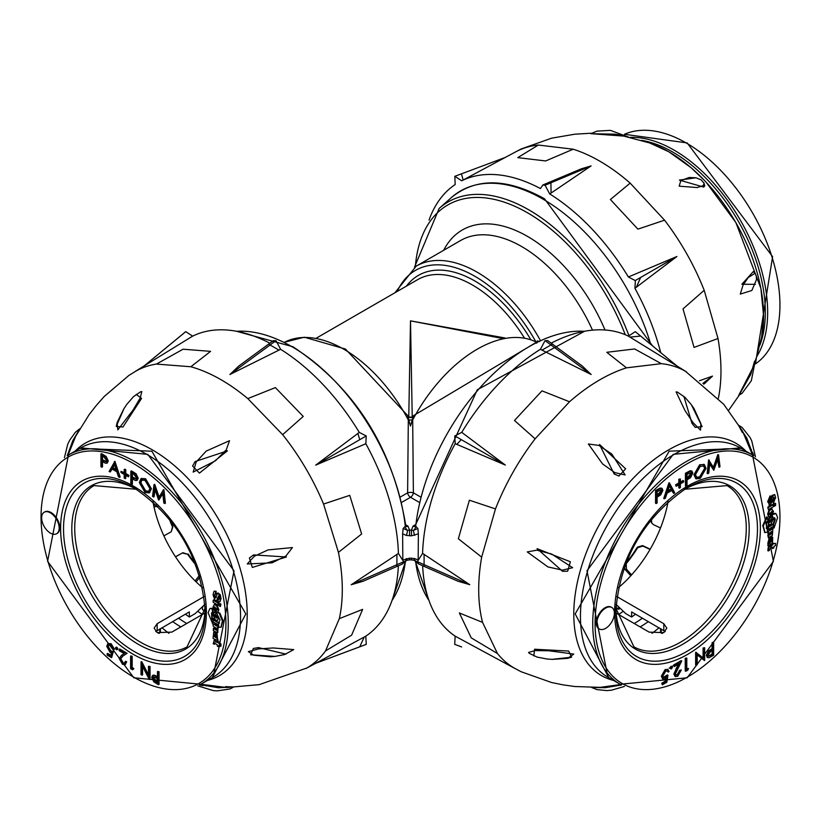 <?xml version="1.0" encoding="UTF-8"?>
<svg xmlns="http://www.w3.org/2000/svg" width="821" height="821" viewBox="0 0 821 821"><rect width="100%" height="100%" fill="white"/><g stroke="black" fill="none" stroke-linecap="round" stroke-linejoin="round"><path stroke-width="1.23" d="M419.213 502.319L410.5 497.29A4.136 2.391 -60 0 0 413.384 492.836L412.686 419.921A122.031 70.462 120 0 1 536.482 342.234L413.394 415.713L411.865 417.109L413.394 415.713L410.5 426.048L407.606 415.713L409.135 417.109L345.456 349.058L304.293 337.205L284.507 342.234A122.031 70.462 -120 0 1 343.804 349.223A122.031 70.462 -120 0 1 408.314 419.921L407.616 492.836A4.136 1.498 -0 0 1 413.384 492.836L420.526 496.951M584.583 331.253L477.309 389.77L415.21 525.656L417.858 528.508L418.371 533.824L411.454 535.836L411.454 530.079L413.055 526.087L415.313 524.783M418.187 558.834L418.371 533.824M417.858 563.432L414.903 560.23M411.454 535.836L406.354 535.425L402.629 533.824L403.142 528.508L405.79 525.656L405.872 526.292M408.776 416.924L410.5 320.847L412.224 416.924M536.76 343.147L537.211 340.889L537.611 341.69M537.211 340.889L539.664 341.557M411.865 417.109L409.135 417.109M412.984 417.53L408.016 417.53M502.36 338.468L410.5 320.847L505.028 337.985M391.956 600.674L405.79 561.01L403.142 563.432M402.629 533.824L402.813 558.885M406.026 526.364A4.136 2.391 120 0 0 407.945 526.087L409.546 530.079L413.476 530.345L417.858 528.508M402.629 560.148L409.546 558.136L414.646 558.547L418.371 560.148M405.625 560.805A4.136 2.75 -129 0 0 405.348 561.646A161.686 93.348 -120 0 1 392.028 600.479M415.375 560.794A4.136 2.75 -51 0 1 415.652 561.646A161.686 93.348 120 0 0 428.973 600.479M236.622 331.294A161.686 93.348 -120 0 1 292.03 346.749A161.686 93.348 -120 0 1 405.348 526.723A4.136 2.75 -129 0 0 407.524 530.345L409.546 530.079L409.546 535.836M403.142 528.508L407.524 530.345A4.136 0.688 -76.2 0 1 406.354 535.425M414.974 526.364A4.136 2.391 60 0 1 413.055 526.087M584.378 331.294A161.686 93.348 120 0 0 528.97 346.749A161.686 93.348 120 0 0 415.652 526.723A4.136 2.75 -51 0 1 413.476 530.345A4.136 0.688 -103.8 0 0 414.646 535.425M416.37 561.431L413.661 560.179A4.136 0.688 -76.2 0 0 414.646 558.547M413.661 560.179L411.454 559.881L411.454 558.136M411.454 559.881L409.546 559.881L409.546 558.136M409.546 559.881L407.339 560.179A4.136 0.688 -103.8 0 1 406.354 558.547M412.47 419.798L410.5 426.048L408.53 419.798A3.305 1.139 -0 0 0 412.47 419.798M178.526 618.141A103.62 59.82 -120 0 0 186.747 623.498M180.846 626.905A103.62 59.82 60 0 1 172.626 621.559M67.999 455.245L75.737 436.156L89.15 414.615L96.396 405.338L104.277 396.43L128.856 375.454L135.516 371.318A171.302 98.9 60 0 1 156.442 364.072L190.852 366.751A171.302 98.9 60 0 1 221.188 379.815A171.302 98.9 60 0 1 247.798 398.606L282.65 434.668L303.236 416.421L275.363 387.594L247.798 398.606M238.788 366.033L229.901 374.52L280.587 349.305L276.061 340.715L273.331 340.643L238.788 366.033M269.863 343.178A173.334 100.08 -120 0 0 192.627 336.138L185.762 331.653L185.31 332.012M143.993 366.043L192.627 336.138M197.687 611.235A111.153 64.182 -120 0 0 202.366 614.488M282.66 434.668A171.302 98.9 60 0 1 323.556 504.053L338.437 552.369A171.302 98.9 60 0 1 342.295 589.632A171.302 98.9 60 0 1 339.33 618.654L325.526 650.93A171.302 98.9 60 0 1 306.818 668.027L259.118 684.663L226.76 687.526L200.868 684.242M365.714 644.577L366.258 644.352L365.797 636.172L315.592 663.337M365.797 636.172A173.334 100.08 -120 0 0 398.359 565.792M351.234 584.737L363.015 581.289L402.29 564.068L403.593 561.667L398.421 553.446L351.234 584.737L396.912 564.704L396.912 554.36M398.421 553.446A173.334 100.08 -120 0 0 365.838 443.74L366.228 435.961L359.29 432.41L315.705 465.127L365.838 443.74M359.29 432.41A173.334 100.08 -120 0 0 280.587 349.305M229.901 374.52L270.088 344.984L268.6 344.112M274.994 656.41L250.631 654.778L253.34 648.467L258.461 647.605L285.965 654.121M253.73 655.199L248.353 651.628L258.543 648.929L273.095 647.954L293.733 649.596L284.559 654.563L275.025 656.41L270.109 656.769L253.73 655.199M252.314 567.444L249.399 557.982L253.597 554.904L286.406 556.997L252.314 567.444M199.431 473.101L192.596 466.03L195.111 461.556L227.448 450.821L199.431 473.101M234.077 686.982L225.457 686.664M232.63 686.972L218.407 687.772L200.15 684.652M232.61 686.972L231.933 686.961M136.183 394.357L141.581 398.39L122.955 427.002L116.213 426.468L117.259 422.24L123.797 408.909M285.924 555.991L272.018 562.837L247.244 563.955L254.397 556.197L268.046 549.916L292.44 547.576L285.924 555.991M226.257 449.836L215.533 460.735L193.171 472.106L196.147 462.069L206.215 451.078L229.521 440.703L226.257 449.836M79.565 429.219L72.853 440.538L67.209 455.727M140.155 398.123L133.043 410.079L117.803 429.876L117.229 424.067L124.033 408.53L126.762 404.425L133.515 396.625L140.576 391.812L141.817 391.555L140.155 398.123M117.916 421.686L117.229 424.057M161.932 627.726A121.169 69.959 -120 0 0 168.972 633.34M50.409 533.116A12.407 7.163 -120 0 0 56.618 533.732A12.407 7.163 -120 0 0 58.517 523.788A12.407 7.163 -120 0 0 50.409 512.848A12.407 7.163 -120 0 0 44.201 512.232A12.407 7.163 -120 0 0 42.302 522.177A12.407 7.163 -120 0 0 50.409 533.116M56.906 533.547A12.407 7.163 -120 0 0 57.203 533.393A12.407 7.163 -120 0 0 59.102 523.449A12.407 7.163 -120 0 0 50.994 512.52A12.407 7.163 -120 0 0 44.786 511.904A12.407 7.163 -120 0 0 44.508 512.078M152.952 501.672A93.081 53.734 -120 0 0 202.643 587.744M204.162 596.549L157.17 623.683L154.132 628.147L157.17 632.601L171.794 632.129L204.84 613.051M137.097 480.223L138.185 478.202L136.081 473.768L131.411 470.885L130.826 471.223L130.826 483.918L131.812 484.493L131.812 478.633L135.403 480.49L136.83 480.439L137.6 478.54L135.496 474.107L130.826 471.223M131.812 484.493L132.397 484.154L132.397 478.971M107.202 462.962L108.29 460.93L106.186 456.497L101.517 453.613L100.932 453.951L100.932 466.656L101.917 467.221L101.917 461.361L105.509 463.229L106.935 463.167L107.705 461.269L105.601 456.835L100.932 453.951M101.917 467.221L102.502 466.882L102.502 461.7M158.463 684.724L159.048 684.396L159.048 671.722L157.478 671.496L157.478 677.335L153.896 675.478L152.47 675.539L151.711 677.428L153.804 681.851L158.463 684.724L158.463 672.06L157.478 671.496M157.478 676.668L154.481 675.149L152.788 675.406M142.002 675.221L142.002 665.256L149.248 679.408L150.048 679.193L150.048 666.529L148.478 666.293L148.478 676.237L141.243 662.116L141.612 661.654L141.027 661.993L141.017 674.657L142.587 674.883L142.587 666.395M148.478 674.759L141.828 661.788M133.874 668.551L132.181 667.576L132.181 656.215L130.611 655.979L130.611 668.643L132.643 669.813L133.874 668.551L132.643 669.813M123.171 662.701L120.79 658.76L122.863 656.071L127.122 653.29L119.671 648.98L119.086 650.622L124.187 653.567L121.446 655.363L119.219 658.627L122.534 664.302L125.028 664.579L126.701 661.808L125.716 661.244L124.382 663.255L122.586 663.04L124.638 663.05M125.315 664.384L126.701 661.808M116.346 649.688L117.844 648.816L116.931 649.349L117.844 648.816L116.931 647.235L115.422 648.097L116.346 649.688L117.259 649.154L116.346 647.574L115.422 648.097M111.625 657.683L112.754 651.997L110.332 651.248L107.695 646.927L108.485 645.121L110.476 645.327L113.883 649.565L110.537 644.054L107.818 643.695L106.709 646.312L110.158 652.449L111.451 652.952L110.856 655.938L107.13 653.783L107.13 655.086L111.625 657.683L113.339 651.658L110.917 650.909L108.28 646.589L108.793 644.988M110.979 655.332L107.715 653.444L107.13 653.783M113.883 649.565L114.468 649.226L111.122 643.715L108.136 643.561M119.548 477.401L120.133 477.063L114.919 461.351L109.111 471.377L110.188 472.003L111.861 468.894L116.849 471.777L118.47 476.785L119.548 477.401L114.335 461.689M110.188 472.003L112.169 469.078M124.197 472.578L120.954 471.377L120.954 472.516L124.197 474.394L124.197 478.14L125.767 478.376L125.777 475.297M125.182 478.705L125.192 474.969L128.435 476.837L129.02 475.359L125.777 473.491L125.777 469.745L124.782 469.171L124.197 469.509L124.197 473.255L120.954 471.377M149.443 492.723L151.433 488.793L145.584 478.746L141.284 478.52M153.537 497.033L154.584 488.485L158.576 499.948L162.763 493.226L163.82 502.975L164.805 503.55L163.348 490.004L158.679 497.721L153.999 484.606L152.542 496.459L154.122 496.695L154.995 489.644M159.12 496.972L154.717 484.349L153.999 484.606M164.805 503.55L165.39 503.211L163.933 489.665L163.205 489.921M158.792 500.071L162.825 493.79M221.147 627.049L223.014 620.604L219.864 613.082L216.898 612.384M219.587 622.965L218.437 623.201L218.838 627.285L220.87 627.254L222.429 620.943L219.279 613.42L217.852 612.548L218.437 612.22M220.418 598.817L219.689 595.051L217.421 593.275L215.769 597.78L213.101 594.968L214.928 600.172L216.59 600.623L218.478 596.046L219.135 598.078L221.003 598.478L220.274 594.712L218.006 592.936L217.473 593.244M216.857 600.387L219.063 595.707M216.354 597.442L215.769 597.565L214.671 595.204M218.961 599.258L218.078 599.494L218.222 601.947L219.576 601.978L220.705 598.653M219.843 601.762L221.003 598.858M220.972 603.989L219.033 603.548L219.033 605.744L220.387 606.534L220.972 603.989L219.033 603.548M217.883 642.207L214.26 640.329L213.203 643.685L214.302 644.321L214.404 643.11L217.298 644.742L217.298 646.055L218.694 646.897L218.725 645.522L220.962 646.137L220.962 644.023L217.883 641.232L217.298 642.545L213.983 640.483M218.694 646.897L219.31 645.183M214.302 644.321L214.989 642.771M218.222 609.931L216.498 605.6L214.23 604.584L213.06 606.955L214.23 607.673L214.538 606.986L217.124 609.336L218.807 609.593L217.083 605.262L214.466 604.369M214.23 607.673L214.897 606.914M217.637 609.295L216.313 610.352L216.395 612.425L217.442 612.425L218.807 609.972L217.637 609.295M217.709 612.199L218.807 609.972M216.385 612.281L214.24 612.179M218.222 617.628L217.267 614.2L214.271 612.168L213.019 614.662L216.641 615.617L217.124 617.074L218.222 617.628L218.786 617.053M217.555 620.153L218.807 617.751L217.668 617.012M214.774 615.34L213.645 614.683M218.663 625.458L218.365 624.648M217.781 632.375L217.996 627.983L218.766 626.556M217.893 632.386L217.196 632.714L217.411 628.322L218.294 627.921M217.083 629.902L213.788 628.086L213.203 630.538L217.196 632.714M216.898 625.602L214.907 624.442M217.688 640.247L217.042 633.514L216.457 633.853L216.713 638.194L213.573 636.111M215.297 636.737L214.712 636.388M218.663 602.747L213.758 599.874L213.173 600.213L213.173 602.327L218.078 605.159L218.663 602.747L218.078 603.086L213.173 600.213M218.653 623.077L216.713 621.24M215.615 614.395L214.999 615.298M217.011 617.608L217.38 616.376M217.124 620.46L216.385 621.425L217.124 620.46M216.457 633.904L215.328 632.098L213.994 632.18M216.354 637.722L214.743 632.437L213.676 632.273L213.347 635.988L214.404 636.562L214.661 634.51L215.359 637.158L216.354 637.722L216.806 636.152M214.404 636.562L215.256 634.171M214.414 595.348L215.584 593.994L215.482 591.561L213.983 591.407L213.06 594.568L214.414 595.348L216.169 593.655L216.067 591.223L214.302 591.294M213.491 619.588L212.506 619.311L211.787 612.753M215.081 624.247L215.8 623.498M215.03 624.237L216.128 623.313M215.543 623.652L213.019 622.102L212.906 619.927L211.921 619.65L211.469 612.856L213.275 612.569L212.69 608.258L210.114 608.535M215.04 611.686L215.071 609.634L213.06 607.335L215.04 611.686L215.656 609.295L214.558 607.478M155.733 631.534L189.343 611.902L189.343 616.992L195.193 613.615L204.942 604.307M185.413 614.17A107.561 62.098 -120 0 0 189.343 616.992M157.478 682.856L157.478 678.639L153.219 676.843L152.696 677.992L155.467 681.707L157.478 682.856M158.463 672.06L159.048 671.722M153.896 675.478L154.481 675.149M153.537 676.74L153.281 677.653L157.478 682.189M152.696 677.992L153.281 677.653M149.463 679.531L149.463 666.868L148.478 666.293M149.463 666.868L150.048 666.529M133.289 668.889L131.596 667.914L132.181 667.576M131.596 667.914L131.596 656.554L132.181 656.215M131.596 656.554L130.611 655.979M122.586 663.04L120.205 659.089L122.863 656.071M122.278 656.41L127.122 653.29M126.537 653.629L119.086 649.319M126.116 662.147L125.131 661.582M112.754 651.997L113.339 651.658M107.695 646.927L108.28 646.589M110.537 644.054L111.122 643.715M101.927 455.829L101.917 460.058L106.186 461.864L106.72 460.704L103.939 456.989L101.927 455.829M107.705 461.269L108.29 460.93M105.601 456.835L106.186 456.497M102.502 456.168L102.502 459.719L106.463 461.628M101.917 460.058L102.502 459.719M114.386 464.204L112.395 467.898L116.325 470.176L114.386 464.204M114.468 461.771L115.053 461.433M114.54 464.665L112.98 467.57L116.059 469.345M112.395 467.898L112.98 467.57M128.435 476.837L129.02 475.359M128.435 475.698L125.192 473.83L125.777 473.491M125.192 473.83L125.192 470.084L125.777 469.745M125.192 470.084L124.197 469.509M131.812 473.091L131.812 477.329L136.081 479.125L136.614 477.976L133.823 474.261L131.812 473.091M137.6 478.54L138.185 478.202M135.496 474.107L136.081 473.768M132.397 473.43L132.397 476.991L136.358 478.889M131.812 477.329L132.397 476.991M144.999 479.084L140.986 478.674L139.293 482.512L145.091 492.477L149.155 492.908L150.848 489.131L144.999 479.084L145.584 478.746M145.05 480.408L141.612 480.069L140.278 483.076L145.05 491.153L148.56 491.553L149.863 488.557L145.05 480.408M141.91 479.926L140.863 482.738L145.635 490.814L148.837 491.358M140.278 483.076L140.863 482.738M145.05 491.153L145.635 490.814M163.348 490.004L163.933 489.665M154.132 484.688L154.717 484.349M216.682 612.507L217.627 612.733M216.313 612.723L220.049 619.988L218.437 623.201L219.33 623.211M215.769 597.78L215.184 597.904L215.769 597.565M214.384 595.707L214.969 595.369M220.418 599.197L219.464 598.263M219.176 598.437L218.078 599.494L218.714 599.546M220.387 606.534L220.387 604.328M220.377 646.476L220.962 644.023M220.377 644.362L218.694 643.305L219.279 642.966M218.694 643.305L219.279 642.043M218.694 642.371L217.298 641.57M218.222 609.849L218.807 609.51M218.222 610.311L217.349 609.469M217.052 609.634L216.313 610.352L217.052 609.634M218.222 617.587L218.807 617.248M214.517 614.539L214.517 615.155M218.222 618.09L217.083 617.351L216.785 618.151L213.06 615.021L215.543 620.101L217.288 620.378L218.807 617.751M218.181 617.987L218.766 617.649M217.411 628.322L217.811 625.007L217.083 624.237M217.811 625.007L218.396 624.668M216.795 624.412L216.498 625.971L213.481 623.991M213.203 624.155L213.162 626.207L216.611 628.404L216.498 630.241L213.203 628.424M213.162 636.347L213.162 638.553L217.534 640.37L216.457 633.853M218.078 605.159L218.078 603.086M217.965 622.636L213.162 619.906L213.203 622L218.068 624.812L218.55 622.297M218.068 622.78L218.653 622.441M216.426 617.946L216.795 616.715L215.03 614.734L214.414 615.637L216.426 617.946L217.113 617.566M215.359 614.539L214.414 615.637M216.539 620.799L213.871 618.234M213.676 618.346L213.244 619.609L216.385 621.425M215.482 591.561L216.067 591.223M214.907 593.932L216.169 593.655M212.69 612.907L212.105 608.597L212.69 608.258M212.105 608.597L209.807 608.679L208.113 612.723L212.875 624.299L213.45 623.97M213.06 623.857L214.445 624.576M215.071 609.634L215.656 609.295M214.23 607.961L214.815 607.632M153.968 506.814L157.94 506.372M163.872 535.867L171.209 531.772L172.472 526.99A89.766 51.826 60 0 1 169.29 518.934M156.524 504.987L153.65 505.315M172.472 526.99L172.903 526.651A92.106 53.18 60 0 1 170.265 520.155M172.903 526.651L171.209 531.772M175.52 556.833L182.847 552.707L175.478 556.771M195.86 564.961A89.766 51.826 60 0 1 187.67 554.288L182.416 553.026M199.462 575.398L195.121 580.888M182.847 552.707L187.67 554.288M195.295 563.504A92.106 53.18 60 0 1 188.112 553.97M196.137 581.884L199.955 577.05M202.725 606.432L202.356 609.418L204.983 611.296M615.894 608.761L616.622 609.182L619.321 608.474L618.624 608.074M660.505 527.975L653.444 524.65L651.484 522.731L650.848 520.37M651.71 518.934A89.766 51.826 -60 0 1 651.412 519.744L651.812 523.244M631.585 574.905L626.402 569.097L625.304 569.661L630.774 575.798M637.701 547.669L637.353 547.166L642.576 545.575L642.915 546.088L637.701 547.669A89.766 51.826 -60 0 1 626.259 563.617L626.402 569.097M642.915 546.088L650.047 549.454M625.304 569.661L624.247 567.332M637.353 547.166A92.106 53.18 -60 0 1 625.705 563.504M650.211 549.177L642.576 545.575M619.178 608.156L615.883 607.961M620.173 608.279L618.757 609.336L619.321 608.474M651.084 519.221L651.412 519.744M625.15 564.181L626.259 563.617M605.611 628.373A12.407 7.163 120 0 0 613.718 617.433A12.407 7.163 120 0 0 611.819 607.489A12.407 7.163 120 0 0 605.611 608.104A12.407 7.163 120 0 0 597.503 619.034A12.407 7.163 120 0 0 599.402 628.978A12.407 7.163 120 0 0 605.611 628.373M611.512 607.335A12.407 7.163 120 0 0 611.235 607.15A12.407 7.163 120 0 0 605.026 607.766A12.407 7.163 120 0 0 596.918 618.695A12.407 7.163 120 0 0 598.817 628.65A12.407 7.163 120 0 0 599.114 628.804M616.161 613.082L649.185 632.149L663.809 632.622L666.837 628.157L663.809 623.703L616.838 596.58M616.058 604.359L625.776 613.636L631.626 617.012L631.626 611.922L665.246 631.554M691.693 471.069L690.102 470.772L685.443 473.276L685.443 485.981L686.028 486.319L687.013 485.745L687.013 479.885L690.605 477.606L692.791 473.112L692 471.203L690.687 471.11L686.028 473.614L686.028 486.319M661.798 488.321L660.207 488.033L655.548 490.527L655.548 503.232L656.133 503.571L657.118 502.996L657.118 497.136L660.71 494.858L662.906 490.363L662.106 488.454L660.792 488.362L656.133 490.866L656.133 503.571M713.665 642.545L712.679 643.12L712.679 648.959L709.098 651.238L706.912 655.712L707.702 657.621L709.005 657.713L713.654 655.22L713.665 642.545L713.08 642.207L712.094 642.781L712.094 648.631L708.513 650.899L706.327 655.374L707.425 657.416M704.664 647.748L703.679 648.313L703.669 658.257L696.218 652.613L696.218 665.277L697.203 664.712L697.203 654.748L704.654 660.412L704.664 647.748L703.094 647.974L703.084 657.795M697.203 654.871L704.449 660.536M696.444 652.479L695.633 652.274L695.633 664.938L696.218 665.277M688.48 668.448L686.797 669.423L686.797 658.052L685.812 658.616L685.812 671.291L687.844 670.121L688.48 668.448L686.797 668.746M686.797 658.052L685.227 658.278L685.227 670.952L685.812 671.291M681.317 669.987L677.787 674.944L676.042 675.139L675.406 673.754L681.738 660.977L674.287 665.277L674.287 666.57L679.388 663.625L674.421 674.421L675.416 676.586L677.736 676.278L681.317 669.987L679.747 670.213L677.202 674.605L675.786 674.924M678.249 664.281L673.836 674.082L675.119 676.371M681.738 660.977L681.153 660.638L673.702 664.938L674.287 666.57M672.45 667.227L670.952 666.354L671.865 666.888L670.952 666.354L670.039 667.945L671.537 668.807L672.45 667.227L671.537 666.693L670.624 668.273L671.537 668.807M665.913 678.341L665.472 681.05L661.747 683.205L662.331 684.837L666.826 682.241L667.955 675.262L667.37 674.924L663.286 677.397M667.75 669.484L665.143 669.546L661.326 676.217L662.65 678.803M667.145 670.89L668.099 672.091L669.074 671.527L668.058 669.618L665.143 669.546M669.669 483.056L668.941 482.799L663.727 498.511L665.39 498.224L667.063 493.185L672.05 490.311L673.672 493.442L674.749 492.826L669.526 483.138L664.312 498.85M671.732 490.496L673.672 493.442M679.398 488.187L680.383 487.612L680.383 483.867L683.626 481.999L683.626 480.86L680.383 482.727L680.383 478.982L678.813 479.218L678.813 482.964L675.57 484.831L676.155 486.309L679.398 484.441L679.398 488.187L678.813 487.848L678.813 484.78M683.626 480.86L683.041 480.521L680.383 482.06M704.079 464.481L699.615 464.768L693.899 474.795L695.869 478.664M713.767 470.3L717.965 458.744L719.022 467.272L720.007 466.708L718.549 454.844L713.88 467.96L708.605 459.904L707.158 473.44L708.739 473.214L709.785 463.444L713.767 470.3L709.724 464.009M718.549 454.844L717.821 454.588L713.439 467.211M717.564 459.893L719.022 467.272M775.763 513.577L773.895 513.341L772.469 514.12M774.347 517.764L774.665 519.026L773.074 524.301M773.269 526.066L774.039 528.047L777.631 517.569L776.061 513.71L772.869 514.357M772.356 516.388L772.746 517.004M771.227 515.814L772.674 516.522L773.249 518.041M774.644 494.704L772.038 495.35L769.759 502.575M774.306 494.499L774.891 494.837L772.623 495.689L770.97 502.093L769.985 502.934M773.095 496.89L774.336 498.501L775.619 497.762L774.891 494.837M768.004 501.857L769.544 505.11M769.8 502.555L769.575 501.621L768.292 502.36L770.129 505.449L768.928 505.213M774.049 498.326L772.694 500.8L773.423 503.427L775.291 497.947M773.639 503.766L774.224 506.3L775.578 505.52L775.578 503.314L773.639 503.766L775.578 503.314M775.578 543.358L772.499 544.118L772.499 545.093L768.877 547.391L768.394 550.963L769.493 550.327L769.605 549.003L772.499 547.289L772.499 548.602L773.895 547.833L773.926 546.417L775.578 545.472L775.578 543.358L773.31 543.902M771.914 546.95L772.499 548.602M773.895 543.317L771.914 543.779L771.914 544.754L768.292 547.053L767.809 550.624L768.394 550.963M772.181 509.071L771.114 508.733L768.846 510.334L767.676 514.059L769.431 513.761L772.017 511.432L772.325 512.088L771.658 511.35M772.838 511.452L770.929 513.7L771.001 515.68L771.586 516.019L773.125 511.627M771.371 516.317L770.231 516.655M769.759 516.973L767.83 520.34M768.22 522.146L771.843 518.913L772.325 519.826L773.423 519.067L771.884 516.44L772.469 516.778L769.462 518.215L768.22 522.146L767.738 520.904M771.258 518.574L771.74 519.488M768.805 521.479L767.676 522.125L768.918 524.598M772.797 519.17L771.699 519.806M771.401 527.205L771.114 529.104L770.026 529.884M771.217 531.413L771.114 533.373L767.82 535.364L768.405 537.817L772.387 535.384L773.013 526.949L771.699 527.369M767.779 532.152L768.364 533.527L771.894 531.782M772.356 537.129L771.073 537.037L771.33 541.07M768.23 542.917L767.779 545.534L768.364 545.873L772.571 542.886L772.664 537.221L771.073 537.037M770.262 541.768L769.451 542.199M767.789 507.183L768.374 509.636L773.279 506.803L773.279 504.73L772.694 504.392L767.789 507.183L768.374 509.636M768.128 526.661L767.779 527.349M772.664 524.065L773.249 524.393L771.668 524.609M772.684 524.096L773.166 524.414L768.364 527.226L767.779 526.887M769.123 521.633L767.676 522.125M769.39 521.386L771.627 521.499L771.986 519.847L770.231 519.888L769.729 522.023M769.308 524.876L768.292 524.732L767.851 526.507L768.435 526.846L771.586 525.03L771.545 524.116M770.355 537.827L769.349 537.601L767.963 542.763L769.605 542.445L770.139 540.085M769.277 539.756L769.975 541.603L771.545 541.367L769.934 537.94L768.548 543.102M770.088 495.874L767.676 501.662L768.261 502L769.616 501.221L770.786 498.521L770.088 495.874M768.107 527.544L766.486 528.396L766.722 522.043L767.892 520.781L767.307 517.138L763.314 525.871L765.018 532.562L768.076 531.957L770.745 528.221L768.22 529.596L768.107 527.544L766.219 528.139M767.307 517.138L766.722 516.799L762.73 525.532L764.741 532.357M769.174 513.905L770.272 514.757L769.431 514.059L768.261 514.777L769.051 516.861L770.231 516.84L770.272 514.757L768.846 513.72L767.676 514.439L768.784 516.635M618.357 587.744A93.081 53.734 120 0 0 668.048 501.672M631.626 617.012A107.561 62.098 120 0 0 635.557 614.19M712.669 654.481L712.669 650.263L710.75 651.34L707.897 655.137L708.42 656.287L712.669 654.481L712.084 654.152L712.084 650.591M712.679 643.12L712.094 642.781M712.679 648.959L712.094 648.631M709.098 651.238L708.513 650.899M706.912 655.712L706.327 655.374M708.154 656.051L712.084 654.152M703.679 648.313L703.094 647.974M696.218 652.613L695.633 652.274M685.812 658.616L685.227 658.278M680.332 670.552L679.747 670.213M677.787 674.944L677.202 674.605M674.287 665.277L673.702 664.938M667.955 675.262L665.533 677.304L663.542 677.602L662.886 676.032L665.677 671.219L667.483 671.014L668.099 672.091M665.728 669.885L661.911 676.555L661.326 676.217M661.911 676.555L662.927 678.998L665.359 678.71L666.652 677.715L666.057 681.389L665.472 681.05M666.057 681.389L662.331 683.544L661.747 683.205M662.331 683.544L662.331 684.837M657.118 491.594L657.118 495.833L659.047 494.745L661.911 490.937L661.387 489.798L657.118 491.594M656.133 490.866L655.548 490.527M660.792 488.362L660.207 488.033M657.118 495.166L661.326 490.599L661.069 489.696M661.911 490.937L661.326 490.599M669.587 485.58L667.596 491.574L671.527 489.306L669.587 485.58M669.526 483.138L668.941 482.799M671.527 489.306L669.433 486.053M667.873 490.742L670.942 488.967M680.383 478.982L679.398 479.556L679.398 483.302L676.155 485.17L675.57 484.831M679.398 483.302L678.813 482.964M676.155 485.17L676.155 486.309M679.398 479.556L678.813 479.218M687.013 474.343L687.013 478.581L688.942 477.494L691.805 473.686L691.282 472.547L687.013 474.343M686.028 473.614L685.443 473.276M690.687 471.11L690.102 470.772M687.013 477.914L691.22 473.348L690.964 472.444M691.805 473.686L691.22 473.348M700.2 465.107L694.484 475.133L696.146 478.848L700.282 478.407L706.05 468.401L704.377 464.635L699.615 464.768M700.251 466.379L695.479 474.559L696.783 477.494L700.241 477.134L705.065 468.965L703.751 466.01L700.251 466.379M694.484 475.133L693.899 474.795M705.065 468.965L703.453 465.876M696.506 477.299L699.656 476.796L704.48 468.637M700.241 477.134L699.656 476.796M718.406 454.926L717.821 454.588M709.334 460.16L708.605 459.904M709.19 460.242L707.743 473.779M773.054 514.459L771.514 516.399M773.567 518.215L774.665 517.835L775.25 519.365L773.639 524.434L773.054 524.096M773.639 524.434L774.039 528.047M768.292 502.36L767.707 502.021M770.129 505.449L774.049 497.187M773.68 497.228L774.336 498.501M775.619 498.142L773.793 498.48M774.377 498.819L773.279 501.138L772.694 500.8M773.279 501.138L773.423 503.427M774.224 504.094L774.224 506.3M772.499 544.118L771.914 543.779M772.499 545.093L771.914 544.754M772.325 512.088L773.423 511.329L771.699 509.061L769.431 510.672L768.261 514.387M771.914 508.856L771.114 508.733M773.423 511.791L771.668 512.13M772.253 512.468L771.514 514.038L770.929 513.7M771.514 514.038L771.586 516.019M771.843 518.913L771.925 519.601M768.261 522.464L769.195 524.824L770.745 524.67L773.095 519.344M773.382 519.508L772.007 519.98M772.284 520.145L769.698 522.577L769.39 521.817M771.986 527.544L771.699 529.442L768.23 531.331M768.405 531.433L768.364 533.527M771.802 531.751L771.699 533.712L768.405 535.703L767.82 535.364M768.405 535.703L768.405 537.817M771.658 537.375L771.699 539.253L771.237 538.987M767.779 543.338L768.364 543.666L771.914 541.408L771.997 539.253M768.364 543.666L768.364 545.873M773.279 504.73L768.374 507.522M768.364 527.226L768.148 529.135M768.405 529.278L773.269 526.466L773.269 524.434M771.986 519.847L771.093 518.954M771.73 524.219L768.292 524.732M768.877 525.071L768.435 526.846M769.862 540.095L770.56 541.942M770.088 537.57L769.349 537.601M770.673 496.212L768.261 502M768.261 514.777L767.676 514.439M620.635 684.529L600.223 687.362L574.854 686.52L563.206 684.888L551.548 682.518L521.089 671.722L514.182 668.027A171.302 98.9 -60 0 1 497.444 653.516L482.563 622.38A171.302 98.9 -60 0 1 478.705 589.581A171.302 98.9 -60 0 1 481.67 557.131L495.474 508.917A171.302 98.9 -60 0 1 535.118 438.804L569.528 401.756A171.302 98.9 -60 0 1 599.864 379.784A171.302 98.9 -60 0 1 626.474 367.839L661.326 363.662A171.302 98.9 -60 0 1 685.484 371.318L723.753 404.312L742.4 430.902M542.004 350.126L591.151 374.489L582.274 366.012L547.72 340.612L544.99 340.684L540.454 349.274L542.004 350.126L552.194 344.235M540.454 349.274A173.334 100.08 120 0 0 461.741 432.349L454.742 436.013L455.203 443.679L505.326 465.066L461.741 432.349M455.203 443.679A173.334 100.08 120 0 0 422.579 553.385L417.407 561.605L418.71 564.006L457.964 581.227L469.766 584.675L422.579 553.385M422.641 565.741A173.334 100.08 120 0 0 455.162 636.152L454.711 644.331L455.245 644.547M505.377 663.317L455.162 636.152M634.223 623.508A103.62 59.82 120 0 0 642.443 618.162M618.613 614.498A111.153 64.182 120 0 0 623.283 611.255M635.731 332.033L635.269 331.674L628.414 336.158L677.048 366.063M628.414 336.158A173.334 100.08 120 0 0 551.189 343.157M591.151 374.489L545.082 340.633M752.508 454.957L742.4 430.892M691.344 404.681L702.119 426.592L695.284 427.413L691.98 423.4L683.872 396.327M533.804 655.917L534.594 649.237L568.686 651.063L571.601 657.169L567.403 658.37L552.605 659.366M570.369 561.78L567.66 571.231L562.539 571.293L537.078 548.654L570.369 561.78M625.643 468.801L618.901 476.057L614.139 473.963L599.546 444.5L625.643 468.801M738.284 424.826L742.317 432.462M739.331 426.704L746.792 438.004L753.216 455.378M700.918 423.708L700.518 430.142L693.088 422.671L684.971 410.551L676.073 391.863L677.541 392.161L684.96 397.323L691.323 404.65L694.094 408.735L700.918 423.708M536.811 550.173L551.609 554.011L572.648 567.701L562.457 570.133L547.905 566.911L527.267 551.917L536.811 550.173M598.92 445.423L611.799 454.044L625.15 474.938L614.847 472.629L602.593 463.947L588.37 443.987L598.92 445.423M535.076 650.591L548.982 650.776L573.756 654.08L569.004 657.477L552.143 659.355L547.227 659.047L537.098 657.098L529.401 653.393L528.56 652.438L535.076 650.591M566.603 658.083L569.004 657.488M592.3 687.526L605.467 687.67L621.435 684.971M652.007 633.35A121.169 69.959 120 0 0 659.047 627.747M648.354 621.579A103.62 59.82 -60 0 1 640.134 626.926M718.385 398.216A171.302 98.9 -120 0 0 720.971 370.948A171.302 98.9 -120 0 0 718.006 338.509L704.192 290.295A171.302 98.9 -120 0 0 664.558 220.182L630.148 183.124A171.302 98.9 -120 0 0 599.812 161.162A171.302 98.9 -120 0 0 573.202 149.217L538.35 145.04L517.764 157.622L545.637 160.957L573.202 149.217M551.065 193.048L591.099 165.924L581.484 168.767L547.997 182.816L550.912 182.785L551.065 193.048L549.66 193.9A173.334 100.08 60 0 1 628.373 276.975L635.372 280.638L634.92 288.304L676.925 256.501L628.373 276.975M634.92 288.304A173.334 100.08 60 0 1 660.72 352.599M704.654 383.448L712.484 376.11L699.492 380.739M538.34 145.04A171.302 98.9 -120 0 0 515.783 151.803L461.71 180.784A173.334 100.08 60 0 1 540.413 188.563L542.855 184.971L545.123 185.31L549.66 193.9M429.044 220.049A173.334 100.08 60 0 1 455.162 184.561L454.844 176.299L461.443 173.826L463.157 180.015M591.099 165.924L545.031 185.259M454.844 176.299L461.71 180.784M755.361 284.323L741.886 284.251L753.319 271.556L755.546 274.07M703.72 182.508L704.787 185.833L703.741 187.096L679.419 180.097L695.921 177.798M755.166 361.322L751.328 380.749L742.133 393.249L738.674 395.404L752.611 368.301L756.51 357.217L761.672 336.867A134.203 77.482 -120 0 0 763.592 316.064A134.203 77.482 -120 0 0 668.674 151.7A134.203 77.482 -120 0 0 649.739 142.977L623.693 136.081L590.956 133.69M590.946 133.731L614.785 134.151L624.853 135.773L627.829 137.23M742.954 285.308L748.147 277.601L755.033 273.311L756.223 275.671L756.531 279.509L751.841 290.501L740.285 294.103L742.954 285.308M704.141 183.422L703.084 185.72L697.162 187.547L679.183 186.172L680.845 180.558L689.301 177.48L695.931 177.798L701.144 179.85L704.12 183.36M739.054 395.178L750.763 374.376L754.591 361.168M524.445 338.078A109.624 63.289 -120 0 0 472.516 285.041A109.624 63.289 -120 0 0 417.704 279.612L316.465 338.067M406.467 286.098A112.939 65.208 60 0 1 474.856 280.987A112.939 65.208 60 0 1 530.859 339.812M535.928 341.947A118.727 68.543 -120 0 0 474.856 276.267A118.727 68.543 -120 0 0 397.251 291.424M592.485 330.155A122.031 70.462 -120 0 0 521.653 246.536A122.031 70.462 -120 0 0 460.643 240.491L416.175 266.168A122.031 70.462 60 0 1 477.196 272.213A122.031 70.462 60 0 1 540.351 340.407M650.766 344.399A164.99 95.257 -120 0 0 543.02 199.134A164.99 95.257 -120 0 0 451.376 197.574C475.913 177.552 506.968 177.972 544.549 198.815L652.562 345.887M625.263 334.722A159.233 91.931 -120 0 0 527.503 212.793A159.233 91.931 -120 0 0 415.344 266.661M414.502 267.184L439.173 208.411A161.686 93.348 60 0 1 528.97 209.94A161.686 93.348 60 0 1 628.937 335.604M443.648 250.313A130.313 75.234 60 0 1 527.503 236.407A130.313 75.234 60 0 1 605.005 329.991M400.474 496.951L407.616 492.836A4.136 2.391 60 0 0 410.5 497.29L401.787 502.319M405.687 524.783L407.945 526.087M190.852 366.751L210.597 351.357L183.083 349.212L156.442 364.072M338.437 552.369L361.64 533.978L349.746 495.35L323.556 504.053M325.526 650.93L351.614 635.167L362.646 609.367L339.33 618.654M315.675 663.286L359.742 646.804L364.247 637.004M396.912 566.131L396.912 564.704L403.593 561.769M315.705 465.127L359.772 439.687L357.843 433.365M144.075 365.992L180.035 336.364M275.969 340.653L270.088 344.984L279.037 350.157M75.091 451.15A134.203 77.482 60 0 1 152.326 449.857A134.203 77.482 60 0 1 247.213 614.231A134.203 77.482 60 0 1 207.467 680.435M258.543 648.929L258.461 647.605M79.853 448.399L151.875 451.191L245.818 613.954L212.229 677.684M206.153 685.935A2.094 0.924 100.1 0 1 206.861 685.35M254.397 556.197L253.597 554.904M196.147 462.069L195.111 461.556M117.824 421.902A2.094 1.037 18.2 0 1 117.259 422.24M366.228 435.961L359.772 439.687M185.7 331.694L180.384 336.066M366.187 644.393L359.742 646.804M133.505 486.145A103.066 59.502 60 0 1 206.369 612.384A103.066 59.502 60 0 1 133.474 654.44A103.066 59.502 60 0 1 60.61 528.201A103.066 59.502 60 0 1 133.505 486.145M134.326 651.556A100.141 57.819 -120 0 0 205.147 610.68C200.868 558.649 177.274 517.774 134.357 488.043A100.141 57.819 -120 0 0 134.346 488.033A100.141 57.819 -120 0 0 63.535 528.909A100.141 57.819 -120 0 0 134.326 651.556M140.535 642.207A93.081 53.734 -120 0 0 187.085 646.825L205.117 608.238A94.292 54.443 60 0 1 138.462 644.393A94.292 54.443 60 0 1 71.817 530.089A94.292 54.443 60 0 1 136.44 489.275L94.005 485.601A93.081 53.734 -120 0 0 79.74 560.179A93.081 53.734 -120 0 0 140.535 642.207M80.756 447.876L147.79 454.362L234.016 570.811L213.132 677.161A132.376 76.425 -120 0 0 233.421 571.098A132.376 76.425 -120 0 0 146.959 454.444A132.376 76.425 -120 0 0 80.756 447.876L68.471 454.967A132.376 76.425 60 0 1 134.675 461.535A132.376 76.425 60 0 1 221.136 578.189A132.376 76.425 60 0 1 200.847 684.262L133.813 677.777L47.587 561.328L68.471 454.967M133.464 677.017A130.724 75.47 -120 0 0 225.919 623.683A130.724 75.47 -120 0 0 133.505 463.567A130.724 75.47 -120 0 0 41.05 516.902A130.724 75.47 -120 0 0 133.464 677.017M157.17 623.683L157.17 630.477M158.258 633.135L159.797 632.252L159.797 628.958M158.987 633.412L159.366 633.196A2.073 1.19 -120 0 0 159.797 632.252A2.073 1.19 0 0 0 160.403 631.4L160.403 628.609M156.688 676.884L157.273 676.545M155.467 681.707L156.052 681.368M120.205 659.089L120.79 658.76M110.332 651.248L110.917 650.909M103.097 455.203L103.682 454.865M103.846 461.197L104.431 460.868M132.981 472.465L133.566 472.126M133.741 478.469L134.326 478.13M150.848 489.131L151.433 488.793M222.429 620.943L223.014 620.604M219.279 613.42L219.864 613.082M219.689 595.051L220.274 594.712M217.493 598.437L218.078 598.099M216.498 605.6L217.083 605.262M214.23 604.584L214.815 604.246M214.743 632.437L215.328 632.098M211.921 619.65L212.506 619.311M205.065 606.545A107.11 61.842 60 0 1 203.659 605.539M617.32 605.559A107.11 61.842 -60 0 1 615.935 606.545M661.172 628.978L661.172 632.273A2.073 1.19 120 0 0 661.603 633.217L661.972 633.432M660.566 628.629L660.566 631.431A2.073 1.19 0 0 0 661.172 632.273L662.701 633.155M687.526 486.124A103.066 59.502 -60 0 1 760.39 528.231A103.066 59.502 -60 0 1 687.495 654.45A103.066 59.502 -60 0 1 614.631 612.353A103.066 59.502 -60 0 1 687.526 486.124M686.643 651.566A100.141 57.819 120 0 0 757.465 528.929A100.141 57.819 120 0 0 686.674 488.023A100.141 57.819 120 0 0 686.654 488.033C643.736 517.764 620.132 558.639 615.853 610.68A100.141 57.819 120 0 0 686.643 651.566M680.435 642.217A93.081 53.734 120 0 0 741.26 560.199A93.081 53.734 120 0 0 726.996 485.601L684.56 489.285A94.292 54.443 -60 0 1 749.183 530.109A94.292 54.443 -60 0 1 682.508 644.403A94.292 54.443 -60 0 1 615.883 608.248L633.915 646.825A93.081 53.734 120 0 0 680.435 642.217M607.868 677.161L586.994 570.78L673.251 454.341L740.244 447.876A132.376 76.425 120 0 0 674.082 454.424A132.376 76.425 120 0 0 587.579 571.077A132.376 76.425 120 0 0 607.868 677.161L620.153 684.262A132.376 76.425 -60 0 1 599.864 578.169A132.376 76.425 -60 0 1 686.366 461.515A132.376 76.425 -60 0 1 752.529 454.967L773.413 561.359L687.156 677.797L620.153 684.262M687.495 677.038A130.724 75.47 120 0 0 779.95 516.943A130.724 75.47 120 0 0 687.536 463.547A130.724 75.47 120 0 0 595.081 623.642A130.724 75.47 120 0 0 687.495 677.038M663.809 623.703L663.809 630.497M711.889 649.421L711.304 649.083M710.668 655.64L710.083 655.302M676.637 668.592L676.052 668.253M674.421 674.421L673.836 674.082M665.533 677.304L664.948 676.966M658.288 489.624L657.703 489.285M659.047 494.745L658.463 494.416M688.183 472.373L687.598 472.034M688.942 477.494L688.357 477.155M774.48 513.679L773.895 513.341M775.25 519.365L774.665 519.026M772.623 495.689L772.038 495.35M771.442 499.147L770.857 498.809M770.97 502.093L770.385 501.754M768.877 547.391L768.292 547.053M769.431 510.672L768.846 510.334M769.462 518.215L768.877 517.877M771.699 529.442L771.114 529.104M771.699 533.712L771.114 533.373M767.122 528.406L766.537 528.067M763.314 525.871L762.73 525.532M630.035 137.394A132.376 76.425 60 0 1 674.041 150.099A132.376 76.425 60 0 1 756.664 356.725M759.805 345.384A130.724 75.47 -120 0 0 672.871 152.121A130.724 75.47 -120 0 0 641.427 140.34M686.325 143.008A132.376 76.425 -120 0 0 624.442 134.285L687.156 142.926L772.602 256.686L755.453 363.908A132.376 76.425 -120 0 0 771.986 256.932A132.376 76.425 -120 0 0 686.325 143.008M482.563 622.38L459.36 612.979L471.254 637.876L497.444 653.516M495.474 508.917L469.386 500.215L458.354 538.771L481.67 557.131M569.528 401.756L541.993 390.858L514.49 420.475L535.118 438.804M661.326 363.662L634.633 348.956L606.77 352.301L626.474 367.849M635.557 331.858L676.976 366.002L640.647 336.087L629.912 337.082M455.008 644.485L461.648 646.948M424.098 554.308L424.088 566.367M469.766 584.675L417.407 561.718M505.326 465.066L461.258 439.625L456.753 444.459M613.533 680.435A134.203 77.482 -60 0 1 573.787 614.19A134.203 77.482 -60 0 1 668.705 449.836A134.203 77.482 -60 0 1 745.909 451.15M673.702 665.431L671.855 666.58M670.069 667.647L669.125 668.202M608.772 677.684L575.182 613.913L669.166 451.17L741.147 448.399M751.338 449.539A2.094 0.924 -19.9 0 1 750.466 449.22M693.088 422.671L691.98 423.4M562.457 570.133L562.539 571.293M614.847 472.629L614.139 473.963M566.839 658.052A2.094 1.037 -101.8 0 1 567.403 658.37M635.341 331.715L640.647 336.087M454.813 435.9L461.258 439.625M454.772 644.372L461.228 646.784M704.192 290.295L683.01 308.891L694.053 347.427L718.006 338.509M630.148 183.124L610.403 199.524L637.917 229.141L664.558 220.182M461.228 173.929L505.295 157.427M712.484 376.11L702.858 383.428M676.925 256.501L640.616 277.457L636.316 287.381M624.853 135.773A2.094 1.724 -77.3 0 0 625.623 136.45M703.084 185.72A2.094 1.97 -125.8 0 0 703.741 187.096M635.3 280.525L640.616 277.457M416.175 266.168L394.911 292.779M236.417 331.253L292.974 346.76C355.144 388.169 392.746 447.804 405.79 525.656M429.044 600.674L415.21 561.01M439.173 208.411L451.376 197.574M405.79 561.01L406.097 560.23M415.128 526.292L415.21 525.656M404.63 561.431L407.339 560.179M134.593 371.851L144.116 365.94M305.894 668.551L315.736 663.286M315.664 663.306L365.95 644.506M180.179 336.21L144.055 365.992M203.023 685.607L199.534 684.991M232.866 687.454L229.87 689.004L217.278 690.851L213.429 690.625L197.789 685.874M79.873 428.695L75.419 432.226L69.775 440.087L67.722 444.284L64.438 457.595M180.189 336.21L185.484 331.838M56.618 533.732L57.203 533.393M213.132 677.161L200.847 684.262M159.366 633.196A2.073 2.073 0 0 0 160.403 631.4M152.47 675.539L153.055 675.201M125.028 664.579L125.613 664.24M116.982 649.75L117.567 649.411M115.699 647.512L116.284 647.174M107.818 643.695L108.403 643.356M44.201 512.232L44.786 511.904M106.935 463.167L107.52 462.828M136.83 480.439L137.415 480.1M140.986 478.674L141.571 478.335M149.155 492.908L149.74 492.569M220.87 627.254L221.454 626.916M216.59 600.623L217.175 600.284M219.576 601.978L220.161 601.639M217.442 612.425L218.027 612.086M217.288 620.378L217.873 620.04M217.534 640.37L218.119 640.031M214.815 614.785L215.4 614.447M213.676 632.273L214.26 631.934M213.983 591.407L214.568 591.079M209.807 608.679L210.392 608.34M611.819 607.489L611.235 607.15M740.244 447.876L752.529 454.967M660.566 631.431A2.073 2.073 0 0 0 661.603 633.217M707.702 657.621L707.117 657.282M675.416 676.586L674.831 676.247M672.183 666.631L671.599 666.293M670.89 668.869L670.305 668.53M668.058 669.618L667.473 669.279M662.927 678.998L662.342 678.659M599.402 628.978L598.817 628.65M662.106 488.454L661.521 488.115M692 471.203L691.415 470.864M696.146 478.848L695.561 478.51M704.377 464.635L703.792 464.296M776.061 513.71L775.476 513.371M769.195 524.824L768.61 524.486M772.664 537.221L772.079 536.893M765.018 532.562L764.433 532.224M769.051 516.861L768.466 516.522M515.106 668.551L505.223 663.265M686.407 371.851L676.925 365.961M752.611 452.412L753.822 455.747M600.223 687.362L593.706 687.331M739.29 425.647L742.133 427.464L750.025 437.439L751.749 440.887L755.453 456.815M591.695 687.526L596.98 689.609L606.616 690.574L611.265 690.245L624.442 686.438M703.73 384.156L705.208 383.038M591.695 133.197L574.854 134.192L551.548 138.195L521.089 149.001L515.106 152.162M649.739 142.977L668.776 151.752L691.025 167.638L705.834 181.821L735.842 222.491L760.882 288.356L763.602 315.941L761.672 336.867M728.638 410.356L739.29 395.075M591.058 133.618L596.98 131.114L610.393 130.375L628.332 137.015M542.855 184.971L547.997 182.816"/></g></svg>
